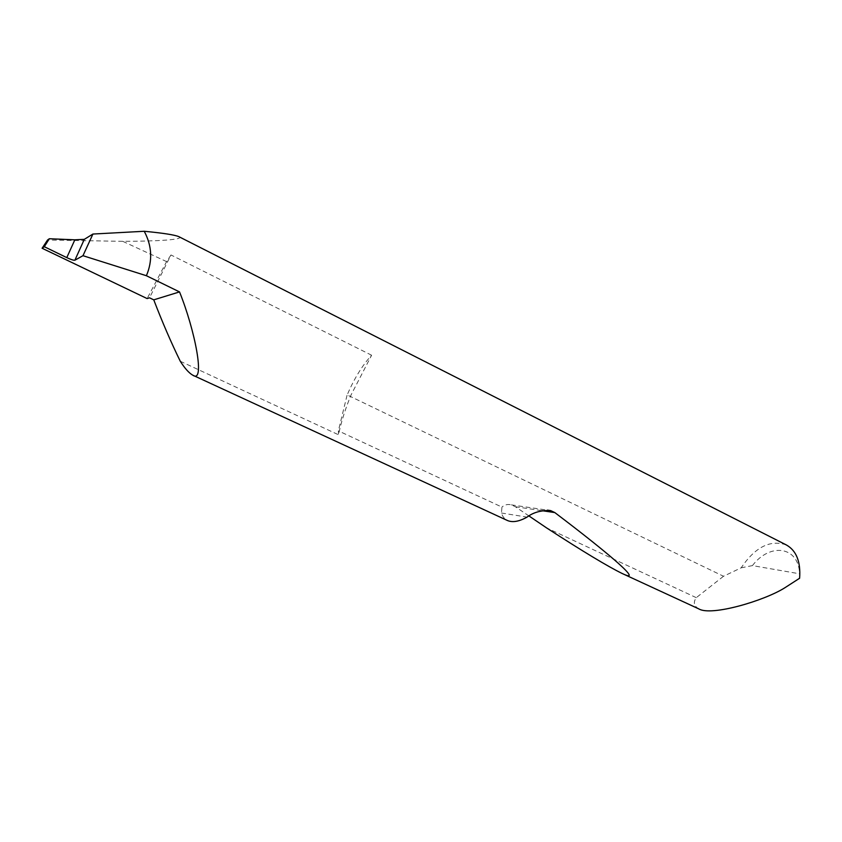 <?xml version="1.0" encoding="UTF-8"?>
<svg xmlns="http://www.w3.org/2000/svg" width="842" height="842" viewBox="0 0 842 842"><rect width="100%" height="100%" fill="white"/><g stroke="black" fill="none" stroke-linecap="round" stroke-linejoin="round"><path stroke-width="0.63" stroke-dasharray="4.21 3.16" d="M786.365 544.963C770.314 539.396 755.253 547.016 741.16 567.824L723.52 576.254L347.199 394.93C354.04 378.858 362.176 365.617 371.606 355.229L351.103 394.866C345.315 408.823 341.136 422.126 338.547 434.788L338.368 430.862L501.948 507.094L501.453 513.01C502.485 516.556 504.516 519.072 507.537 520.556M371.606 355.229L171 254.968L149.518 297.815M723.52 576.254L696.281 597.662C693.082 602.251 693.903 605.987 698.734 608.85M180.272 361.25L338.547 434.788M696.281 597.662L546.584 527.902M171 254.968L166.579 261.599L147.129 298.573M178.83 236.644C185.282 239.591 157.875 241.286 122.753 241.338L166.579 261.599M122.753 241.338L47.552 240.002M741.16 567.824L752.432 565.603L799.626 573.802L799.616 578.243M529.029 515.999L515.336 506.726L511.368 504.863C507.673 503.979 504.537 504.726 501.948 507.094M752.432 565.603C769.904 542.522 798.595 546.048 799.626 573.802M347.041 395.319L338.368 430.862M501.453 513.01L527.05 517.114M515.336 506.726L541.89 510.662M511.368 504.863L547.426 510.136"/><path stroke-width="1.26" d="M49.331 238.739L44.31 246.717L66.781 257.62L74.854 239.812L49.331 238.739L47.552 240.002L42.1 248.253L147.129 298.573L149.518 297.815L153.76 299.847C162.19 321.833 171.021 342.305 180.272 361.25C184.83 368.396 188.997 373.048 192.776 375.185C205.585 384.141 195.039 330.211 179.525 291.911L153.76 299.847M74.854 239.812L84.305 239.349L74.885 260.21C73.686 260.431 71.023 259.578 66.897 257.673L66.781 257.62M192.776 375.185L507.537 520.556C512.694 522.672 519.198 521.524 527.05 517.114C533.428 512.304 541.301 510.147 550.689 510.62L554.825 512.578C612.271 556.078 644.183 584.022 622.249 573.528L698.734 608.85C711.09 616.576 764.631 600.672 784.986 587.684L799.616 578.243C800.795 561.688 796.374 550.594 786.365 544.963L178.83 236.644C174.599 234.865 163.074 233.076 144.235 231.276L92.915 234.044L84.305 239.349M622.249 573.528C607.798 566.466 582.569 551.257 546.584 527.902L529.029 515.999M74.885 260.21L82.979 255.694L146.392 275.723C152.739 260.725 152.023 245.906 144.235 231.276M146.392 275.723L179.525 291.911M82.979 255.694L92.915 234.044M42.1 248.253L44.31 246.717M541.89 510.662L554.825 512.578M547.426 510.136L550.626 510.61"/></g></svg>
